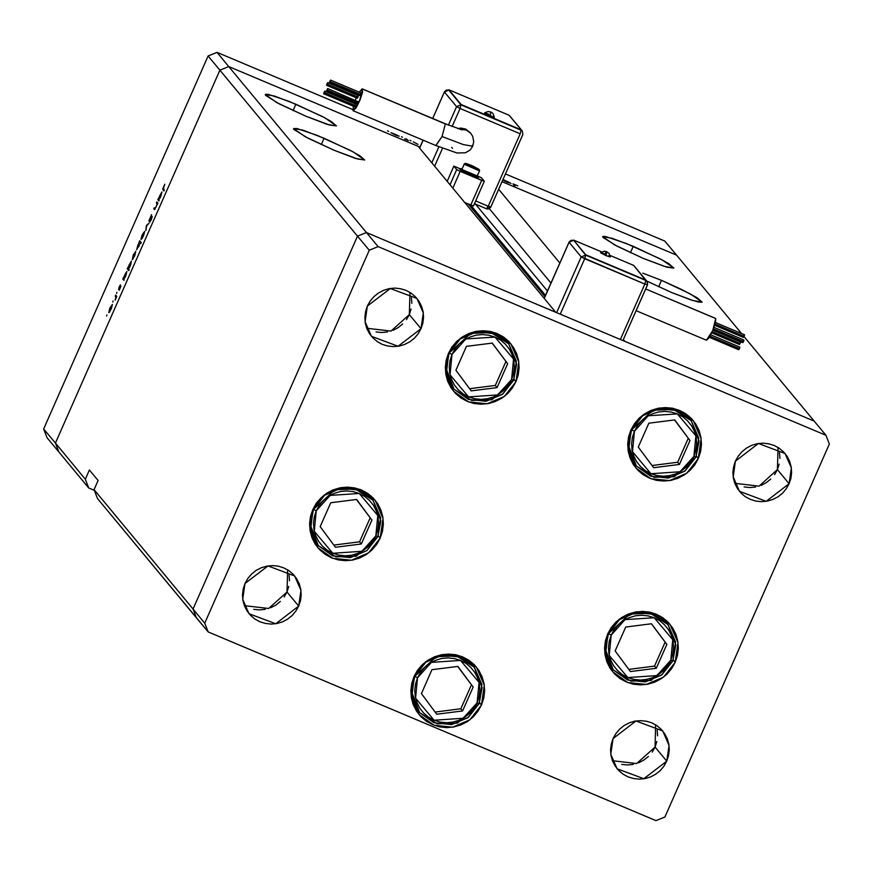 <?xml version="1.0" encoding="UTF-8"?>
<svg xmlns="http://www.w3.org/2000/svg" width="873" height="873" viewBox="0 0 873 873"><rect width="100%" height="100%" fill="white"/><g stroke="black" fill="none" stroke-linecap="round" stroke-linejoin="round"><path stroke-width="1.31" d="M515.943 381.697L504.332 396.451L487.079 403.817L468.583 401.918L453.567 391.235L445.623 373.077L448.46 353.27L452.028 346.93L456.754 341.376L462.461 336.825L468.921 333.453L475.894 331.391L483.107 330.714L490.288 331.456L497.163 333.573L503.448 337L508.926 341.594L513.379 347.181L516.63 353.554L518.562 360.462L519.097 367.642L518.213 374.801L515.943 381.697L512.375 388.038L507.649 393.592L501.953 398.132L495.482 401.504L488.509 403.566L481.296 404.243L474.115 403.512L467.251 401.384L460.955 397.968L455.477 393.363L451.025 387.776L447.773 381.403L445.841 374.506L445.306 367.326L446.19 360.156L448.46 353.27L460.071 338.517L477.324 331.151L495.82 333.039L510.847 343.722L518.78 361.88L515.943 381.697L514.001 379.351L515.943 381.697M450.228 386.488L453.567 389.063M698.324 458.521L686.713 473.275L669.46 480.641L650.963 478.753L635.948 468.07L628.003 449.911L630.852 430.094L634.409 423.754L639.134 418.2L644.841 413.66L651.302 410.288L658.275 408.226L665.488 407.549L672.668 408.28L679.543 410.408L685.84 413.824L691.318 418.429L695.759 424.016L699.022 430.389L700.943 437.286L701.477 444.466L700.593 451.636L698.324 458.521L694.755 464.862L690.03 470.416L684.334 474.967L677.874 478.339L670.9 480.401L663.676 481.078L656.496 480.336L649.632 478.218L643.336 474.792L637.857 470.198L633.405 464.611L630.153 458.238L628.222 451.33L627.687 444.15L628.582 436.98L630.852 430.094L642.452 415.341L659.704 407.975L678.201 409.874L693.227 420.557L701.172 438.715L698.324 458.521L696.381 456.175L698.324 458.521M632.619 463.312L635.959 465.887M675.167 662.356L663.556 677.121L646.304 684.487L627.818 682.588L612.791 671.904L604.847 653.746L607.695 633.94L611.253 627.589L615.978 622.045L621.685 617.495L628.145 614.123L635.118 612.06L642.332 611.384L649.512 612.126L656.387 614.243L662.683 617.669L668.161 622.263L672.614 627.851L675.866 634.224L677.797 641.131L678.321 648.301L677.437 655.47L675.167 662.356L671.61 668.707L666.874 674.251L661.177 678.801L654.717 682.173L647.744 684.236L640.531 684.912L633.351 684.181L626.476 682.053L620.179 678.627L614.701 674.032L610.249 668.445L606.997 662.072L605.065 655.165L604.542 647.995L605.425 640.826L607.695 633.94L619.295 619.175L636.548 611.809L655.045 613.708L670.071 624.391L678.015 642.55L675.167 662.356L673.225 660.021L675.167 662.356M609.463 667.158L612.802 669.733M481.47 705.035L469.86 719.789L452.607 727.154L434.11 725.256L419.084 714.583L411.15 696.414L413.988 676.608L417.556 670.268L422.281 664.713L427.977 660.163L434.448 656.802L441.422 654.739L448.635 654.063L455.815 654.794L462.679 656.911L468.976 660.337L474.454 664.931L478.906 670.529L482.158 676.891L484.089 683.799L484.624 690.98L483.74 698.149L481.47 705.035L477.902 711.375L473.177 716.929L467.47 721.48L461.009 724.852L454.036 726.914L446.823 727.591L439.643 726.849L432.768 724.732L426.482 721.305L421.004 716.711L416.552 711.113L413.3 704.751L411.369 697.843L410.834 690.663L411.718 683.494L413.988 676.608L425.598 661.854L442.851 654.488L461.348 656.387L476.374 667.059L484.308 685.229L481.47 705.035L479.517 702.689L481.47 705.035M415.755 709.825L419.095 712.401M380.213 538.106L368.602 552.86L351.35 560.226L332.853 558.327L317.827 547.655L309.893 529.496L312.73 509.679L316.299 503.339L321.024 497.785L326.72 493.245L333.18 489.873L340.154 487.811L347.378 487.134L354.558 487.865L361.422 489.993L367.719 493.409L373.197 498.014L377.649 503.601L380.901 509.974L382.832 516.871L383.367 524.051L382.472 531.221L380.213 538.106L376.645 544.446L371.92 550.001L366.213 554.551L359.752 557.923L352.779 559.986L345.566 560.662L338.386 559.92L331.511 557.803L325.214 554.377L319.736 549.783L315.295 544.185L312.032 537.823L310.111 530.915L309.577 523.735L310.461 516.565L312.73 509.679L324.341 494.926L341.594 487.56L360.091 489.458L375.106 500.142L383.051 518.3L380.213 538.106L378.26 535.76L380.213 538.106M314.498 542.897L317.837 545.472M734.793 483.293L759.041 486.119L777.385 469.609L789.105 483.74L766.145 501.342L739.486 491.335L733.167 476.887L735.437 461.13L738.263 456.088L742.028 451.668L746.568 448.056L751.708 445.372L757.251 443.735L762.991 443.2L768.698 443.779L774.165 445.47L779.174 448.187L783.528 451.843L787.075 456.295L789.661 461.359L791.189 466.859L791.615 472.566L790.916 478.262L789.105 483.74L786.267 488.793L782.514 493.201L777.974 496.824L772.834 499.509L767.291 501.146L761.551 501.68L755.843 501.102L750.376 499.411L745.367 496.682L741.013 493.027L737.467 488.585L734.88 483.511L733.342 478.022L732.927 472.315L733.626 466.608L735.437 461.13L758.386 443.539L785.056 453.545L791.364 467.983L789.105 483.74L777.385 469.609L774.547 474.65M244.375 605.666L268.622 608.481L286.966 591.97L298.686 606.113L275.737 623.704L249.067 613.697L242.749 599.26L245.018 583.502L247.856 578.45L251.61 574.041L256.149 570.418L261.289 567.734L266.832 566.097L272.572 565.562L278.28 566.14L283.747 567.832L288.756 570.56L293.11 574.216L296.656 578.657L299.243 583.731L300.781 589.22L301.196 594.928L300.498 600.635L298.686 606.113L295.849 611.155L292.095 615.574L287.555 619.186L282.416 621.871L276.872 623.508L271.132 624.042L265.425 623.464L259.958 621.772L254.949 619.055L250.595 615.4L247.048 610.947L244.462 605.884L242.923 600.384L242.508 594.677L243.207 588.98L245.018 583.502L267.967 565.9L294.637 575.907L300.956 590.355L298.686 606.113L286.966 591.97L284.129 597.012M612.442 760.71L636.69 763.526L655.034 747.026L666.754 761.158L643.794 778.76L617.135 768.753L610.816 754.305L613.075 738.547L615.912 733.506L619.677 729.086L624.206 725.463L629.346 722.789L634.9 721.142L640.64 720.607L646.347 721.196L651.815 722.877L656.823 725.605L661.177 729.261L664.713 733.713L667.31 738.776L668.838 744.265L669.264 749.972L668.554 755.68L666.754 761.158L663.917 766.199L660.163 770.619L655.623 774.231L650.483 776.915L644.94 778.563L639.2 779.098L633.482 778.509L628.025 776.817L623.016 774.1L618.651 770.444L615.116 765.992L612.53 760.929L610.991 755.44L610.565 749.732L611.275 744.025L613.075 738.547L636.035 720.945L662.694 730.952L669.013 745.4L666.754 761.158L655.034 747.026L652.196 752.068M366.736 328.248L390.973 331.074L409.317 314.564L421.048 328.695L398.088 346.297L371.418 336.291L365.11 321.842L367.369 306.085L370.207 301.043L373.96 296.624L378.5 293.012L383.64 290.327L389.183 288.679L394.923 288.145L400.642 288.734L406.098 290.425L411.107 293.142L415.472 296.798L419.007 301.25L421.594 306.314L423.132 311.803L423.558 317.51L422.848 323.217L421.048 328.695L418.211 333.737L414.446 338.157L409.917 341.779L404.766 344.453L399.223 346.101L393.483 346.636L387.776 346.046L382.309 344.366L377.3 341.638L372.946 337.982L369.41 333.53L366.813 328.466L365.285 322.977L364.859 317.27L365.558 311.563L367.369 306.085L390.329 288.483L416.988 298.49L423.307 312.938L421.048 328.695L409.317 314.564L406.48 319.605M814.203 421.157L366.398 232.513L357.548 236.092L193.042 609.059L196.458 617.811L208.189 631.943L655.994 820.587L664.855 817.008L829.35 444.041L825.934 435.3L378.118 246.655L369.268 250.235L204.773 623.202L208.189 631.943L204.773 623.202L193.042 609.059L196.458 617.811L193.042 609.059L204.773 623.202L369.268 250.235L357.548 236.092L193.042 609.059L94.033 489.688L97.449 498.439L208.189 631.943L655.994 820.587L664.855 817.008L829.35 444.041L825.934 435.3L814.203 421.157L366.398 232.513L357.548 236.092L369.268 250.235L378.118 246.655L366.398 232.513L378.118 246.655L825.934 435.3L814.203 421.157L624.806 341.376L623.344 339.608L624.806 341.376L814.203 421.157L744.025 336.552L814.203 421.157M770.783 479.07L766.254 482.693L761.114 485.366M755.56 487.014L749.82 487.549L744.112 486.959M779.469 452.716L779.895 458.423M779.185 464.13L777.385 469.609L778.018 447.445M402.726 324.025L398.186 327.637L393.046 330.321M387.503 331.958L381.763 332.504L376.045 331.915M411.401 297.671L411.827 303.378M411.118 309.086L409.317 314.564L409.95 292.4M657.118 730.134L657.533 735.841M656.834 741.537L655.034 747.026L655.667 724.863M648.432 756.487L643.892 760.099L638.752 762.784M633.209 764.421L627.469 764.955L621.762 764.377M289.05 575.078L289.476 580.796M288.767 586.492L286.966 591.97L287.599 569.807M280.364 601.432L275.835 605.054L270.695 607.728M265.141 609.376L259.412 609.911L253.694 609.321M373.371 500.687L371.058 495.984M474.628 667.616L472.315 662.913M668.325 624.948L666.023 620.245M691.481 421.102L689.168 416.399M509.101 344.278L506.787 339.575M633.274 246.328L662.16 259.903L673.858 268.055L664.691 266.494L643.259 258.375L666.743 267.116L673.836 268.098L668.947 263.777L659.672 258.604L626.487 243.545L606.168 236.648L603.767 236.321L602.697 236.605L602.992 237.489L616.851 246.099L643.259 258.375L614.374 244.789L602.676 236.648L611.842 238.209L633.274 246.328L630.448 252.723L633.274 246.328M661.505 280.364L690.39 293.939L702.088 302.08L692.922 300.519L671.49 292.4L690.248 299.646L698.596 302.08L702.067 302.134L697.167 297.802L681.944 289.629L661.505 280.364L642.746 273.118L661.505 280.364L658.679 286.759L661.505 280.364M324.112 138.229L352.998 151.815L364.696 159.955L355.529 158.395L334.097 150.276L357.581 159.017L364.674 159.999L359.774 155.678L350.51 150.505L317.325 135.446L296.995 128.549L293.535 128.506L293.83 129.4L307.689 137.999L334.097 150.276L305.212 136.701L293.503 128.549L302.68 130.11L324.112 138.229L321.286 144.623L324.112 138.229M295.882 104.203L324.767 117.779L336.465 125.919L327.299 124.359L305.866 116.24L329.35 124.992L336.443 125.974L331.554 121.642L322.279 116.469L289.094 101.421L268.775 94.524L266.374 94.186L265.305 94.47L265.599 95.364L279.469 103.974L305.866 116.24L276.981 102.665L265.283 94.524L274.449 96.085L295.882 104.203L293.055 110.598L295.882 104.203M468.135 203.933L545.003 296.602L468.135 203.933M545.56 295.358L470.569 204.948L545.56 295.358M97.449 498.439L196.458 617.811L193.042 609.059L357.548 236.092L193.042 609.059L94.033 489.688L97.449 498.439M676.542 255.189L741.461 333.453L676.542 255.189L502.073 181.693L676.542 255.189L664.811 241.057L505.5 173.945L664.811 241.057L676.542 255.189L502.073 181.693L676.542 255.189M559.822 263.024L498.701 189.343L559.822 263.024M646.686 280.953L671.49 292.4L646.686 280.953M58.797 451.843L88.762 487.963L94.262 490.288L88.762 487.963L85.347 479.222L55.381 443.091L58.797 451.843L88.762 487.963L85.347 479.222L89.417 469.969L98.103 480.445L94.033 489.688L98.103 480.445L89.417 469.969L85.347 479.222L55.381 443.091L58.797 451.843L47.066 437.7L43.65 428.959L55.381 443.091L219.876 70.124L55.381 443.091L219.876 70.124L55.381 443.091L43.65 428.959L208.145 55.992L43.65 428.959L47.066 437.7L58.797 451.843L55.381 443.091L58.797 451.843M418.123 146.337L228.726 66.544L219.876 70.124L357.548 236.092L208.145 55.992L217.006 52.413L228.726 66.544L418.123 146.337L555.795 312.305L366.398 232.513L357.548 236.092L366.398 232.513L228.726 66.544L219.876 70.124L228.726 66.544L420.022 147.133L228.726 66.544L217.006 52.413L352.779 109.605L217.006 52.413L208.145 55.992L219.876 70.124L228.726 66.544L366.398 232.513L555.795 312.305L418.123 146.337M547.469 291.015L474.65 203.234L547.469 291.015M489.306 208.702L550.983 283.059L489.306 208.702M156.354 202.831L156.78 201.859L157.893 203.202L154.532 209.618L153.735 208.778L154.161 207.807L155.078 208.592L156.103 206.857L156.987 203.933L156.354 202.831L156.987 203.824L156.103 206.857L154.979 208.636L154.161 207.807L153.735 208.778L154.477 209.596L157.893 203.202L156.78 201.859L156.354 202.831L157.795 203.431L156.354 202.831M148.857 221.12L151.586 214.66L149.25 220.018L152.055 216.428L151.487 219.287L149.85 222.102L151.575 217.497L148.857 221.12L151.749 217.41L149.85 222.102L151.378 219.538L152.153 216.428L149.283 220.16L151.586 214.66L148.857 221.12M146.348 225.518L149.108 223.117L146.686 225.812L145.878 230.45L146.348 225.518L145.878 230.45L146.686 225.812L149.108 223.117L146.348 225.518M144.645 231.301L142.277 238.329L140.968 239.246L141.928 235.503L144.645 231.301L142.277 234.695L141.12 239.518L143.423 236.081L144.645 231.301M135.795 251.359L134.758 255.713L132.26 259.565L133.253 255.156L135.795 251.359L133.427 254.752L132.205 259.51L133.067 258.91L135.795 251.359M124.075 279.164L123.857 280.375L122.744 279.044L126.891 271.361L124.861 277.985L126.891 271.361L122.744 279.044L123.857 280.375L124.075 279.164M106.888 314.913L106.637 315.971L106.888 314.913M112.377 304.47L111.34 308.824L108.841 312.676L109.823 308.267L112.377 304.47L109.998 307.863L108.776 312.621L109.649 312.021L112.377 304.47M113.053 300.945L112.803 302.003L113.053 300.945M115.236 296.056L115.662 295.085L116.775 296.427L115.116 300.137L115.923 297.278L115.236 296.056L115.913 297.136L115.116 300.137L116.775 296.427L115.662 295.085L115.236 296.056L116.676 296.656L115.236 296.056M116.895 292.226L116.655 293.295L116.895 292.226M120.9 286.137L119.263 290.305L120.496 287.162L118.663 289.661L119.034 287.403L120.376 284.871L118.946 288.668L120.9 286.137L118.968 288.679L120.376 284.871L119.23 286.944L118.575 289.672L120.452 287.097L119.263 290.305L120.9 286.137M128.582 268.917L129.248 269.713L128.811 270.685L127.262 268.808L131.408 261.125L129.368 267.738L131.397 261.125L127.262 268.808L128.811 270.685L129.248 269.713L128.582 268.917M139.418 241.941L139.636 240.73L141.197 242.607L140.771 243.578L140.127 242.792L136.603 249.743L139.047 242.443L136.603 249.743L140.127 242.792L140.771 243.578L141.197 242.607L139.636 240.73L139.211 241.701L141.164 242.683L139.418 241.941M159.093 199.775L158.864 200.986L157.762 199.655L161.909 191.973L160.086 198.193L161.909 191.973L157.762 199.655L158.864 200.986L159.093 199.775M163.6 186.822L163.142 188.328L164.342 190.008L163.917 190.969L162.684 188.95L164.79 184.181L162.891 189.736L163.917 190.969L163.6 186.822M387.547 130.885L388.583 131.43L387.547 130.885M399.201 136.243L391.039 132.707L399.201 136.243M401.449 136.734L402.486 137.29L401.449 136.734M406.218 138.763L408.291 140.509L404.559 138.916L406.753 139.615L406.218 138.763L406.818 139.582L404.559 138.916L408.291 140.509L406.218 138.763M409.983 140.335L411.008 140.88L409.983 140.335M417.927 144.351L413.235 141.906L417.927 144.351M504.016 180.667L507.409 182.271L504.016 180.667M503.023 179.543L511 183.428L503.023 179.543M515.168 184.749L513.957 184.367L515.092 185.818L514.132 185.414L513.095 183.887L517.831 185.884L512.964 183.908L514.132 185.414L515.092 185.818L513.957 184.378L515.168 184.749M395.578 135.064L392.01 133.143L398.241 135.828L395.545 135.151L398.175 135.937L397.477 135.315L392.315 133.143L395.578 135.064M507.268 182.108L503.634 180.165L509.996 182.915L507.224 182.195L509.985 183.014L508.741 182.141L503.721 180.133L507.268 182.108M111.013 309.075L109.201 311.661L110.14 308.016L111.886 305.397L111.187 309.151L111.897 305.397L109.289 310.384L109.474 311.628L111.013 309.075M116.567 296.907L115.607 296.504L116.567 296.907M124.173 279.644L122.744 279.044L124.173 279.644M123.835 278.793L125.559 276.097L123.726 278.738L124.686 275.028L126.476 272.343L125.745 276.174L126.596 272.747L125.799 272.954L123.78 278.782M129.149 269.604L127.262 268.808L129.149 269.604M128.353 268.557L130.077 265.861L128.233 268.502L129.204 264.792L130.994 262.107L130.252 265.938L131.114 262.511L130.317 262.718L128.298 268.546M132.74 258.594L134.442 255.964L132.631 258.539L133.569 254.905L135.315 252.275L134.617 256.04L135.26 252.275L132.871 256.727L133.165 258.768M140.957 243.141L140.127 242.792L140.957 243.141M137.061 248.772L139.789 243.196L139.494 242.388L137.934 245.018L139.713 242.323L141.066 242.912L139.767 242.367L138.971 246.164L136.963 248.729L137.934 245.018L137.017 248.761M141.579 238.536L143.292 235.906L141.47 238.493L142.408 234.848L144.165 232.229L143.467 235.983L144.285 232.698L143.51 232.796L141.524 238.525M152.218 217.006L151.695 216.777L152.218 217.006M154.99 209.313L153.735 208.778L154.99 209.313M157.675 203.704L156.758 203.311L157.675 203.704M159.192 200.255L157.762 199.655L159.192 200.255M158.853 199.404L160.577 196.709L158.733 199.35L159.704 195.639L161.494 192.955L160.752 196.774L161.614 193.348L160.818 193.555L158.799 199.393M164.211 190.292L162.891 189.736L164.211 190.292M606.768 251.795L606.102 255.713L606.768 251.795M604.716 254.043L606.429 251.631L604.476 251.26L600.493 252.679L606.102 255.713L600.962 252.701M744.549 334.763L743.414 337.393L744.156 336.291L715.129 324.069L744.156 336.291L744.527 334.741L715.544 322.53M713.47 328.859L743.523 341.529L743.894 339.979L743.523 341.529L713.47 328.859M709.989 336.203L739.54 348.654L739.911 347.105L739.54 348.654L709.989 336.203M740.555 341.889L739.42 344.519L740.162 343.416L712.281 331.675L740.162 343.416L740.533 341.878L712.914 330.234M715.751 318.536L715.424 322.999L712.51 331.162L708.701 338.255L706.377 340.241L712.728 330.66L715.751 318.536L645.66 289.018L715.751 318.536M584.714 258.692L644.831 284.02L620.365 339.499L644.831 284.02L647.493 284.86L644.831 284.02L645.758 280.408L647.002 281.335L647.493 284.86L647.002 281.335L645.758 280.408L644.831 284.02L581.211 256.88L556.614 312.643L581.211 256.88L584.714 258.692L585.641 255.091L584.714 258.692L560.248 314.171L584.714 258.692M544.272 298.402L569.054 242.214L581.211 256.88L585.641 255.091L581.211 256.88L569.021 242.148L573.43 240.391L569.054 242.214L544.272 298.402M706.235 340.121L636.122 310.635M738.798 349.757L739.54 348.654L738.787 349.757L709.312 337.338M739.813 347.138L710.753 334.817M712.979 330.07L742.781 342.631L743.523 341.529L742.781 342.62L742.945 341.594M743.152 341.081L743.807 340.001M743.392 337.382L743.578 336.367M743.785 335.843L744.429 334.774M634.365 266.2L647.33 281.793L647.493 284.86L622.918 340.579M622.864 340.557L647.417 284.893M645.758 280.408L585.641 255.091L573.616 240.119L585.641 255.091L573.616 240.119L585.772 254.774L645.889 280.102L585.641 255.091L645.889 280.102L633.733 265.447L610.085 255.483L633.733 265.447L645.758 280.408M569.098 242.116L544.228 298.359M569.021 242.148L571.084 240.282L573.375 240.381M601.628 251.915L573.616 240.119L601.628 251.915M608.383 255.745L610.303 256.935M610.347 257.022L606.102 255.713L610.347 257.033L608.983 253.443L606.691 251.73M602.905 253.312L603.778 253.65M445.35 123.911L442.109 136.526L463.377 144.602L472.686 146.249L463.377 144.602L442.109 136.526L445.35 123.911L362.535 89.024L359.512 101.137L353.183 110.718L356.402 107.324L360.2 99.5L362.579 91.861L362.153 88.871L359.25 92.145L362.371 88.904L444.99 123.759M470.918 133.471L466.411 130.055L459.907 129.313L466.411 130.055L465.549 129.008L457.648 128.593L461.075 128.102L465.549 129.008L470.787 133.307L472.686 136.374L473.733 141.699L472.719 146.206L470.078 150.003L465.429 152.819L457.005 153.015L435.998 145.605L442.109 136.526L435.834 145.485M494.391 117.233L493.027 113.643L491.106 112.104L488.094 111.482L484.537 112.89L490.146 115.913L490.735 111.94L490.146 115.913L494.391 117.266L485.77 113.839L484.679 112.857L488.76 114.254M360.811 94.513L361.193 92.964L360.069 95.615L360.811 94.513L330.147 81.593L360.811 94.513M329.776 81.145L329.405 82.695L330.496 80.6L329.776 81.145M357.995 97.099L358.366 95.55L357.253 98.202L357.995 97.099L327.32 84.179L357.995 97.099M326.949 83.732L326.578 85.281L327.681 83.186L326.949 83.732M355.104 105.557L355.486 104.007L354.362 106.659L355.104 105.557L324.44 92.636L355.104 105.557M324.069 92.189L323.697 93.738L324.789 91.643L324.069 92.189M326.524 91.152L357.188 104.073L357.93 102.97L327.255 90.05L326.513 91.152L327.626 88.5L327.255 90.05L357.93 102.97L358.301 101.421L357.21 103.516M460.235 168.631L468.997 173.509L477.891 176.826L478.72 176.608L477.466 175.669L478.808 176.826L469.99 173.945L460.322 168.849L460.049 169.471L469.718 174.556L478.535 177.437L472.326 175.637L461.25 170.366L460.049 169.471L460.246 168.62L461.992 168.849L459.973 169.231M479.495 170.715L464.163 164.255L461.85 169.493L477.193 175.953M464.163 164.255L461.85 169.493L464.163 164.255L465.495 163.72L479.048 169.58L471.856 167.136L465.636 163.491L472.62 165.99L479.364 169.689L465.495 163.72L464.163 164.255L479.517 170.944M476.44 177.121L461.61 170.584L468.681 174.305L476.44 177.121M357.832 94.677L357.559 95.212L357.832 94.677M356.326 97.809L355.333 100.177L356.326 97.809M354.329 102.872L354.143 103.44L354.329 102.872M353.325 106.211L353.019 110.598L353.325 106.211M357.624 96.652L358.388 95.561L327.702 82.629M358.028 101.661L327.637 88.5L326.491 91.141L327.648 88.511M360.451 94.066L361.215 92.985L330.518 80.043M484.351 181.246L473.482 205.897L464.709 202.481L470.82 205.057L481.689 180.395L484.329 181.169L481.503 177.765L478.71 176.586L481.503 177.765L484.351 181.246L460.224 171.359L456.721 169.537L453.895 166.132L447.183 181.366L453.895 166.132L460.169 168.784L453.895 166.132L456.721 169.537L450.01 184.76L456.721 169.537L460.224 171.359L452.814 188.153L460.224 171.359L481.689 180.395L470.82 205.057L473.472 205.908L484.286 181.268M434.601 166.186L442.513 148.257L434.601 166.186M448.842 90.159L461.13 104.52L521.246 129.837L509.09 115.181L448.973 89.854L460.999 104.825L521.246 129.837L522.36 131.07L522.829 134.518L522.36 131.07L521.116 130.153L520.188 133.755L460.071 108.427L460.999 104.825L456.568 106.615L460.999 104.825L460.071 108.427L456.568 106.615L448.406 125.123L456.568 106.615L460.071 108.427L452.072 126.563L460.071 108.427L520.188 133.755L488.247 206.192L475.687 200.899L488.247 206.192L486.49 208.789L488.247 206.192L490.899 207.032L488.247 206.192L520.188 133.755L521.116 130.153L460.999 104.825L448.842 90.159L444.412 91.949L432.692 118.521L444.412 91.949L456.568 106.615L444.379 91.883L448.733 90.115M470.318 132.772L465.549 129.008L470.765 133.285M423.132 140.193L419.629 148.148L423.132 140.193M431.786 162.804L438.846 146.795L431.786 162.804M468.921 164.964L475.556 168.162L468.921 164.964M461.784 169.307L467.59 172.701L477.018 176.215L479.572 170.901L478.841 169.209L472.5 165.925L467.033 163.797L465.167 163.404L464.098 164.069M471.475 166.557L471.736 165.957L471.475 166.557M472.391 145.365L472.686 146.249M486.447 208.745L474.454 203.693M490.877 206.956L522.774 134.628M486.556 208.789L490.833 207.065M444.455 91.851L432.648 118.499M509.723 115.945L522.36 131.07L522.851 134.595L490.899 207.032L488.836 208.887L486.992 208.953L474.443 203.704M509.09 115.181L448.973 89.854L461.13 104.52L521.246 129.837L509.09 115.181M493.703 116.666L494.347 117.146M696.01 456.939L698.738 438.071L691.143 420.688L698.727 438.028L696.01 456.939L684.923 471.016L668.456 478.055L650.8 476.243L636.461 466.051L628.887 448.711L631.201 429.32L631.594 429.8L642.681 415.712L659.148 408.684L676.804 410.496L691.143 420.688L673.454 409.426L653.091 410.157L631.594 429.8L634.398 431.251L648.257 415.821L677.339 413.889L695.868 435.878L693.904 456.317L696.032 456.994L699 441.127L691.143 420.688L683.079 412.121L689.594 418.942M635.031 464.196L629.542 456.535L636.461 466.051L654.106 477.291L674.447 476.603L695.977 457.016M634.398 431.251L637.541 425.664L641.71 420.764L646.74 416.759L652.437 413.78L658.591 411.969L664.953 411.369L671.282 412.012L677.339 413.889L682.893 416.912L687.717 420.961L691.645 425.893L694.515 431.502L696.218 437.602L696.687 443.921L695.901 450.25L693.904 456.317L690.761 461.915L686.593 466.804L681.562 470.82L675.866 473.788L669.711 475.61L663.349 476.211L657.02 475.556L650.963 473.69L645.409 470.667L640.586 466.619L636.657 461.686L633.787 456.066L632.085 449.977L631.615 443.648L632.401 437.329L634.398 431.251L631.594 429.8L628.615 445.601L636.461 466.051L650.832 476.265L668.5 478.088L684.967 471.06L696.032 456.994L693.904 456.317L680.045 471.747L650.963 473.69L632.434 451.701L634.398 431.251M648.835 423.176L638.294 447.063L653.615 467.677L679.467 464.403L690.008 440.516L674.687 419.902L648.835 423.176L674.687 419.902L690.008 440.516L674.523 419.924L690.008 440.516L679.467 464.403L677.699 462.264L688.23 438.377L677.699 462.264L679.467 464.403L653.615 467.677L638.294 447.063L648.835 423.176M652.011 465.516L677.699 462.264L652.011 465.516M513.63 380.104L511.523 379.493L497.654 394.923L468.583 396.855L450.053 374.866L452.018 354.427L455.16 348.829L459.329 343.94L464.36 339.924L470.056 336.956L476.2 335.134L482.562 334.534L488.902 335.188L494.958 337.054L500.513 340.077L505.336 344.126L509.265 349.058L512.135 354.678L513.837 360.767L514.306 367.096L513.52 373.415L511.523 379.493L508.381 385.08L504.212 389.98L499.181 393.985L493.485 396.964L487.33 398.775L480.968 399.376L474.639 398.732L468.583 396.855L463.028 393.832L458.205 389.784L454.276 384.851L451.406 379.242L449.704 373.153L449.235 366.824L450.021 360.494L452.018 354.427L449.213 352.976L446.223 368.777L454.08 389.216L468.452 399.441L486.119 401.253L502.586 394.236L513.651 380.159L516.358 361.236L508.763 343.864L516.336 361.193L513.63 380.104L502.542 394.192L486.075 401.22L468.419 399.408L454.08 389.216L446.507 371.887L448.82 352.496L449.213 352.976L460.3 338.888L476.767 331.86L494.424 333.672L508.763 343.864L491.073 332.602L470.711 333.333L449.213 352.976L452.018 354.427L465.876 338.997L494.958 337.054L513.488 359.043L511.523 379.493L513.651 380.17L516.62 364.303L508.763 343.864L500.698 335.297L507.213 342.118M452.651 387.372L447.162 379.711L454.08 389.216L471.726 400.467L492.066 399.769L513.597 380.192M466.455 346.341L455.913 370.228L471.234 390.842L497.086 387.568L507.628 363.681L492.307 343.067L466.455 346.341L492.307 343.067L507.628 363.681L492.132 343.089L507.628 363.681L497.086 387.568L495.318 385.44L505.849 361.553L495.318 385.44L497.086 387.568L471.234 390.842L455.913 370.228L466.455 346.341M469.63 388.692L495.318 385.44L469.63 388.692M377.889 536.524L380.628 517.656L373.022 500.273L380.606 517.613L377.889 536.524L366.813 550.601L350.346 557.64L332.689 555.828L318.35 545.625L310.766 528.296L313.08 508.904L313.483 509.385L324.56 495.297L341.027 488.269L358.683 490.08L373.022 500.273L355.344 489.011L334.97 489.742L313.483 509.385L316.288 510.836L330.147 495.406L359.218 493.474L377.747 515.463L375.783 535.902L377.911 536.579L380.879 520.712L373.022 500.273L364.958 491.706L371.472 498.527M316.921 543.781L311.421 536.12L318.35 545.625L335.996 556.876L356.326 556.188L377.856 536.6M316.288 510.836L319.431 505.249L323.599 500.349L328.619 496.344L334.326 493.365L340.47 491.543L346.832 490.953L353.161 491.597L359.218 493.474L364.772 496.497L369.606 500.545L373.524 505.478L376.394 511.087L378.096 517.176L378.566 523.505L377.791 529.835L375.783 535.902L372.64 541.5L368.471 546.389L363.441 550.405L357.744 553.373L351.601 555.195L345.239 555.795L338.91 555.141L332.842 553.275L327.299 550.252L322.464 546.192L318.536 541.271L315.677 535.651L313.974 529.562L313.505 523.233L314.28 516.914L316.288 510.836L313.483 509.385L310.493 525.186L318.35 545.625L332.722 555.85L350.389 557.672L366.846 550.645L377.911 536.579L375.783 535.902L361.924 551.332L332.842 553.275L314.324 531.286L316.288 510.836M330.714 502.75L320.184 526.648L335.494 547.262L361.357 543.988L371.887 520.101L356.566 499.487L330.714 502.75L356.566 499.487L371.887 520.101L356.402 499.509L371.887 520.101L361.357 543.988L359.578 541.849L370.119 517.962L359.578 541.849L361.357 543.988L335.494 547.262L320.184 526.648L330.714 502.75M333.901 545.101L359.578 541.849L333.901 545.101M479.146 703.442L481.885 684.574L474.29 667.201L481.863 684.541L479.146 703.442L468.07 717.53L451.603 724.568L433.946 722.757L419.607 712.554L412.023 695.224L414.337 675.833L414.74 676.313L425.817 662.225L442.295 655.197L459.94 657.009L474.29 667.201L456.601 655.939L436.227 656.671L414.74 676.313L417.545 677.764L431.404 662.334L460.475 660.403L479.004 682.38L477.04 702.83L479.168 703.507L482.136 687.64L474.29 667.201L466.215 658.635L472.73 665.455M418.178 710.709L412.678 703.049L419.607 712.554L437.253 723.804L457.583 723.117L479.113 703.529M417.545 677.764L420.688 672.177L424.856 667.278L429.887 663.262L435.583 660.294L441.727 658.471L448.089 657.882L454.418 658.526L460.475 660.403L466.029 663.415L470.863 667.474L474.792 672.406L477.651 678.015L479.353 684.105L479.823 690.434L479.048 696.752L477.04 702.83L473.897 708.429L469.729 713.317L464.709 717.333L459.002 720.301L452.858 722.124L446.496 722.713L440.167 722.069L434.11 720.192L428.556 717.18L423.721 713.121L419.804 708.199L416.934 702.579L415.232 696.49L414.762 690.161L415.537 683.843L417.545 677.764L414.74 676.313L411.75 692.114L419.607 712.554L433.979 722.779L451.647 724.601L468.103 717.573L479.179 703.507L477.04 702.83L463.181 718.261L434.11 720.192L415.581 698.214L417.545 677.764M431.971 669.678L421.441 693.566L436.762 714.19L462.614 710.917L473.144 687.029L457.834 666.405L431.971 669.678L457.834 666.405L473.144 687.029L457.659 666.426L473.144 687.029L462.614 710.917L460.835 708.778L471.376 684.89L460.835 708.778L462.614 710.917L436.762 714.19L421.441 693.566L431.971 669.678M435.158 712.03L460.835 708.778L435.158 712.03M672.854 660.774L670.748 660.163L656.889 675.593L627.807 677.524L609.278 655.536L611.242 635.097L614.385 629.498L618.553 624.599L623.584 620.594L629.28 617.626L635.435 615.803L641.797 615.203L648.126 615.858L654.183 617.724L659.737 620.747L664.56 624.795L668.489 629.728L671.359 635.348L673.061 641.437L673.53 647.766L672.745 654.084L670.748 660.163L667.605 665.75L663.436 670.65L658.406 674.654L652.709 677.634L646.566 679.445L640.204 680.045L633.863 679.39L627.807 677.524L622.263 674.502L617.429 670.453L613.501 665.521L610.631 659.901L608.928 653.812L608.459 647.482L609.245 641.164L611.242 635.097L608.448 633.634L605.458 649.447L613.304 669.886L627.676 680.1L645.354 681.922L661.81 674.905L672.876 660.828L675.593 641.906L667.987 624.533L675.571 641.862L672.854 660.774L661.778 674.862L645.311 681.889L627.654 680.078L613.304 669.886L605.731 652.546L608.045 633.154L608.448 633.634L619.524 619.557L635.991 612.519L653.648 614.33L667.987 624.533L650.298 613.272L629.935 614.003L608.448 633.634L611.242 635.097L625.112 619.655L654.183 617.724L672.712 639.713L670.748 660.163L672.876 660.839L675.844 644.972L667.987 624.533L659.923 615.967L666.437 622.787M611.886 668.041L606.386 660.37L613.304 669.886L630.95 681.136L651.291 680.438L672.821 660.85M625.679 627.01L615.138 650.898L630.459 671.512L656.31 668.238L666.852 644.35L651.531 623.737L625.679 627.01L651.531 623.737L666.852 644.35L651.367 623.759L666.852 644.35L656.31 668.238L654.543 666.11L665.084 642.212L654.543 666.11L656.31 668.238L630.459 671.512L615.138 650.898L625.679 627.01M628.855 669.351L654.543 666.11L628.855 669.351M513.957 184.378L513.717 184.912M139.713 242.323L141.066 242.901M714.027 327.397L743.894 339.979M715.587 318.416L645.682 288.974M711.735 332.853L739.42 344.519M714.747 325.323L743.414 337.393M462.046 129.87L445.186 123.78L362.382 88.904M355.486 104.007L324.811 91.087M353.194 110.729L435.998 145.605M452.541 148.399L451.668 147.362M478.808 176.826L478.535 177.437M467.055 203.474L466.52 204.675M354.362 106.659L323.697 93.738M357.253 98.202L326.578 85.281M360.069 95.615L329.405 82.695M423.089 140.171L419.586 148.094M448.787 90.126L446.43 90.028L444.379 91.883"/></g></svg>
